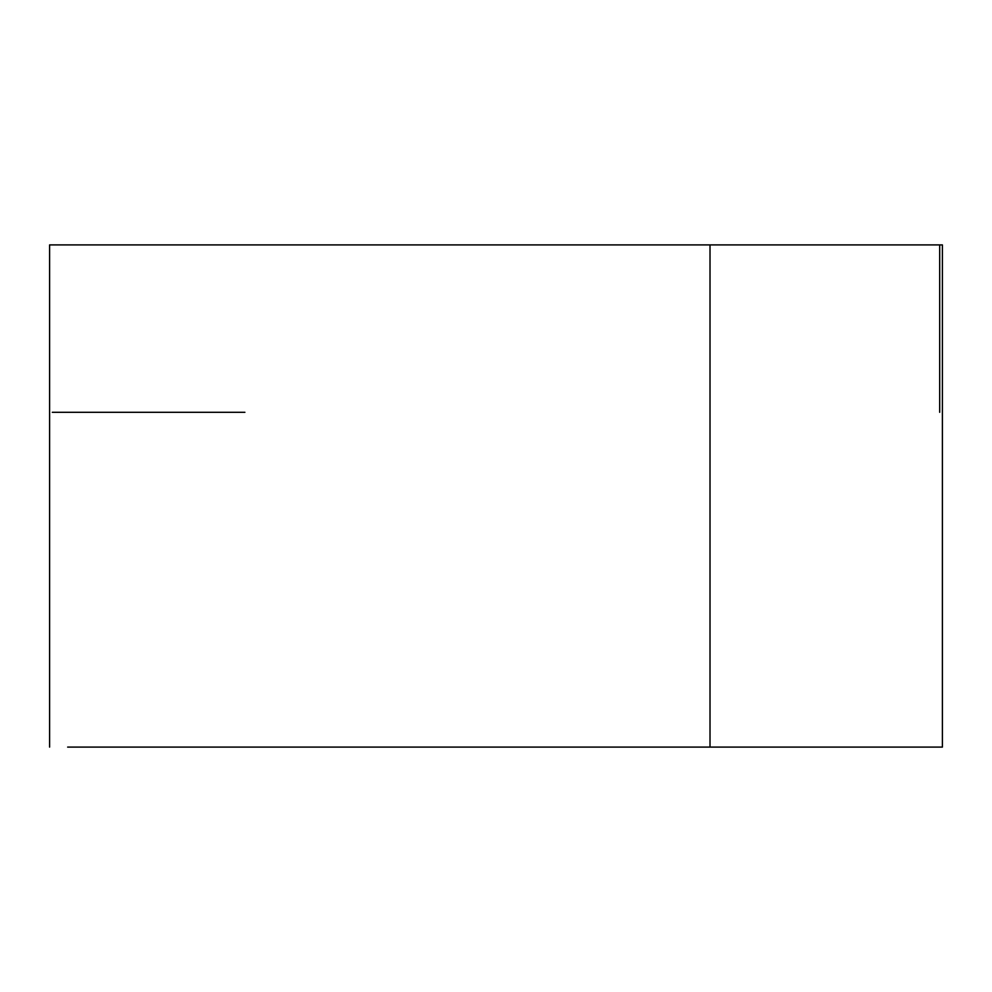 <?xml version="1.0" encoding="UTF-8"?>
<svg xmlns="http://www.w3.org/2000/svg" width="992" height="992" viewBox="0 0 992 992"><rect width="100%" height="100%" fill="white"/><g stroke="black" fill="none" stroke-linecap="round" stroke-linejoin="round"><path stroke-width="1.49" d="M939.697 244.9L942.4 244.9L942.4 747.1L710.012 747.1L710.012 244.9L939.697 244.9L939.697 412.3L939.697 244.9L52.303 244.9M49.6 747.1L49.6 244.9L710.012 244.9L710.012 747.1L67.654 747.1L710.012 747.1M52.303 412.3L244.9 412.3"/></g></svg>
